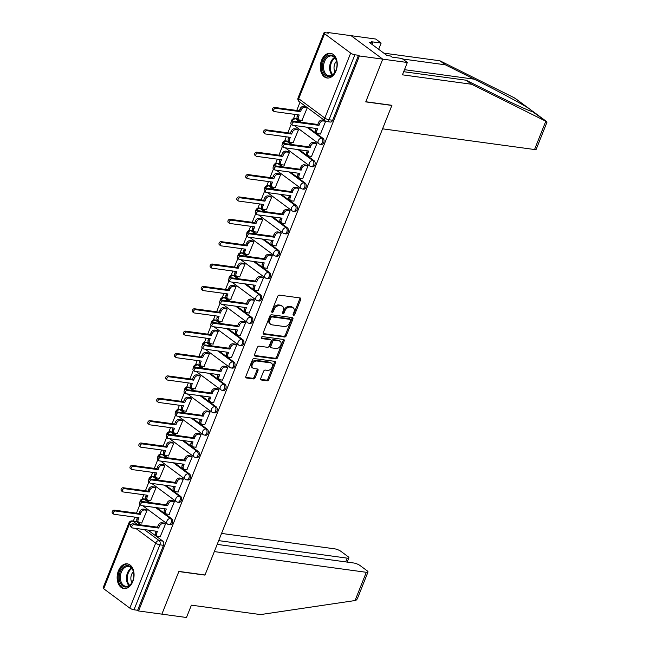 <?xml version="1.0" encoding="UTF-8"?>
<svg xmlns="http://www.w3.org/2000/svg" width="650" height="650" viewBox="0 0 650 650"><rect width="100%" height="100%" fill="white"/><g stroke="black" fill="none" stroke-linecap="round" stroke-linejoin="round"><path stroke-width="0.97" d="M293.548 315.348A1.097 0.764 126.6 0 0 294.743 314.478L300.698 299.52A1.568 1.089 126.6 0 0 300.479 298.106A1.568 1.089 126.6 0 0 300.105 297.952L279.402 295.132A1.568 1.089 126.6 0 0 277.688 296.384L271.741 311.342A1.097 0.764 126.6 0 0 273.349 311.561L274.121 309.627A5.013 3.486 126.6 0 1 279.589 305.622L281.32 305.858A5.013 3.486 126.6 0 1 282.514 306.329A5.013 3.486 126.6 0 1 283.205 310.863L282.433 312.796A1.097 0.764 126.6 0 0 284.042 313.016L284.814 311.082A5.013 3.486 126.6 0 1 290.29 307.076L292.012 307.312A5.013 3.486 126.6 0 1 293.207 307.791A5.013 3.486 126.6 0 1 293.906 312.317L293.134 314.259A1.097 0.764 126.6 0 0 293.548 315.348M293.044 314.6A1.097 0.764 126.6 0 0 293.816 313.787L299.772 298.838A1.568 1.089 126.6 0 0 299.869 297.919M271.651 311.691A1.097 0.764 126.6 0 0 272.423 310.879L273.195 308.937L274.121 309.627M282.352 313.146A1.097 0.764 126.6 0 0 283.124 312.333L283.896 310.399L284.814 311.082M149.898 502.556L145.576 499.346A3.193 2.145 -82.2 0 0 144.869 499.054L143.577 498.875A3.193 2.145 97.8 0 1 144.284 499.176L148.614 502.377M158.803 480.179L154.481 476.978A3.193 2.145 -82.2 0 0 153.766 476.677L152.482 476.507A3.193 2.145 97.8 0 1 153.189 476.799L157.511 480.009M167.708 457.811L163.377 454.602A3.193 2.145 -82.2 0 0 162.671 454.309L161.379 454.131A3.193 2.145 97.8 0 1 162.094 454.431L166.416 457.632M176.605 435.435L172.282 432.234A3.193 2.145 -82.2 0 0 171.576 431.933L170.284 431.762A3.193 2.145 97.8 0 1 170.999 432.055L175.321 435.264M185.51 413.067L181.188 409.858A3.193 2.145 -82.2 0 0 180.481 409.565L179.189 409.386A3.193 2.145 97.8 0 1 179.896 409.687L184.226 412.888M194.415 390.691L190.093 387.489A3.193 2.145 -82.2 0 0 189.377 387.189L188.094 387.018A3.193 2.145 97.8 0 1 188.801 387.311L193.123 390.52M203.32 368.322L198.989 365.113A3.193 2.145 -82.2 0 0 198.282 364.821L196.991 364.642A3.193 2.145 97.8 0 1 197.706 364.942L202.028 368.144M212.217 345.946L207.894 342.745A3.193 2.145 -82.2 0 0 207.188 342.444L205.896 342.274A3.193 2.145 97.8 0 1 206.611 342.566L210.933 345.776M221.122 323.578L216.799 320.369A3.193 2.145 -82.2 0 0 216.092 320.076L214.801 319.898A3.193 2.145 97.8 0 1 215.507 320.198L219.838 323.399M230.027 301.202L225.704 298.001A3.193 2.145 -82.2 0 0 224.989 297.7L223.706 297.529A3.193 2.145 97.8 0 1 224.412 297.822L228.735 301.031M238.932 278.834L234.601 275.624A3.193 2.145 -82.2 0 0 233.894 275.332L232.602 275.153A3.193 2.145 97.8 0 1 233.318 275.454L237.64 278.655M247.829 256.457L243.506 253.256A3.193 2.145 -82.2 0 0 242.799 252.956L241.507 252.785A3.193 2.145 97.8 0 1 242.222 253.078L246.545 256.287M256.734 234.089L252.411 230.88A3.193 2.145 -82.2 0 0 251.704 230.588L250.412 230.409A3.193 2.145 97.8 0 1 251.119 230.709L255.45 233.911M265.639 211.713L261.316 208.512A3.193 2.145 -82.2 0 0 260.601 208.211L259.317 208.041A3.193 2.145 97.8 0 1 260.024 208.333L264.347 211.543M274.544 189.345L270.213 186.136A3.193 2.145 -82.2 0 0 269.506 185.843L268.214 185.664A3.193 2.145 97.8 0 1 268.929 185.965L273.252 189.166M283.441 166.969L279.118 163.768A3.193 2.145 -82.2 0 0 278.411 163.467L277.119 163.296A3.193 2.145 97.8 0 1 277.834 163.589L282.157 166.798M292.346 144.601L288.023 141.391A3.193 2.145 -82.2 0 0 287.316 141.099L286.024 140.92A3.193 2.145 97.8 0 1 286.731 141.221L291.062 144.422M301.251 122.224L296.928 119.023A3.193 2.145 -82.2 0 0 296.213 118.722L294.929 118.552A3.193 2.145 97.8 0 1 295.636 118.844L299.959 122.054M335.977 70.988A12.456 8.369 -82.2 0 0 330.46 53.308A12.456 8.369 -82.2 0 0 321.579 60.312A12.456 8.369 -82.2 0 0 327.096 77.992A12.456 8.369 -82.2 0 0 335.977 70.988M132.803 581.531A12.456 8.369 -82.2 0 0 127.286 563.851A12.456 8.369 -82.2 0 0 118.406 570.854A12.456 8.369 -82.2 0 0 123.923 588.534A12.456 8.369 -82.2 0 0 132.803 581.531M260.739 378.438A1.568 1.089 126.6 0 0 260.959 379.852A1.568 1.089 126.6 0 0 261.332 380.006L267.134 380.794A1.568 1.089 126.6 0 0 268.848 379.543L275.462 362.936A1.568 1.089 126.6 0 0 275.243 361.522A1.568 1.089 126.6 0 0 274.869 361.368L254.166 358.548A1.568 1.089 126.6 0 0 252.452 359.799L245.846 376.407A1.568 1.089 126.6 0 0 246.057 377.829A1.568 1.089 126.6 0 0 246.431 377.975L253.451 378.934A1.568 1.089 126.6 0 0 255.158 377.683L257.993 370.573A1.568 1.089 126.6 0 0 257.774 369.151A1.568 1.089 126.6 0 0 257.4 369.005L253.922 368.534A4.192 2.917 126.6 0 1 252.923 368.136A4.192 2.917 126.6 0 1 252.663 363.675A4.192 2.917 126.6 0 1 256.921 361.002L270.546 362.863A4.192 2.917 126.6 0 1 271.546 363.252A4.192 2.917 126.6 0 1 271.806 367.721A4.192 2.917 126.6 0 1 267.548 370.386L265.281 370.077A1.568 1.089 126.6 0 0 263.567 371.329L260.739 378.438M403.683 71.703L466.131 80.21L471.575 84.248L402.439 74.831L407.347 62.498L401.903 58.459L392.064 57.119L390.585 56.022L387.067 55.551L369.257 42.339L372.775 42.819L371.296 41.722L381.144 43.062L375.7 39.032L351.089 35.677L382.744 59.142L365.739 101.879L391.869 105.446L205.018 574.974L178.888 571.407L161.882 614.144L138.564 610.967L359.426 55.965L358.499 55.283L354.868 54.787L329.014 119.754A3.193 2.145 97.8 0 1 326.739 121.55L330.371 122.046A3.193 2.145 97.8 0 0 332.646 120.25L329.014 119.754A3.193 0.821 21.7 0 1 324.829 118.064L350.675 53.105A3.193 0.821 21.7 0 0 354.868 54.787M350.675 53.105L324.561 33.735A3.193 0.821 21.7 0 1 323.944 32.874A3.193 0.821 21.7 0 1 325.065 32.687L328.697 33.183L327.771 32.5L351.089 35.677L382.744 59.142L359.426 55.965M284.562 337.017A1.568 1.089 126.6 0 0 286.268 335.766L292.882 319.158A1.568 1.089 126.6 0 0 292.662 317.736A1.568 1.089 126.6 0 0 292.289 317.59L271.586 314.771A1.568 1.089 126.6 0 0 269.872 316.022L263.266 332.629A1.568 1.089 126.6 0 0 263.486 334.051A1.568 1.089 126.6 0 0 263.859 334.197L284.562 337.017L283.636 336.334A1.568 1.089 126.6 0 0 285.35 335.083L291.956 318.467A1.568 1.089 126.6 0 0 292.053 317.558M284.172 341.047L277.558 357.654A1.568 1.089 126.6 0 1 275.852 358.906L255.141 356.086A1.568 1.089 126.6 0 1 254.768 355.94A1.568 1.089 126.6 0 1 254.556 354.518L257.384 347.409A1.568 1.089 126.6 0 1 259.09 346.158L267.491 347.303A1.568 1.089 126.6 0 0 269.197 346.052L271.074 341.339A1.568 1.089 126.6 0 0 270.863 339.926A1.568 1.089 126.6 0 0 270.489 339.771L261.747 338.585A1.097 0.764 126.6 0 1 262.527 336.611L283.579 339.479A1.568 1.089 126.6 0 1 283.952 339.625A1.568 1.089 126.6 0 1 284.172 341.047L283.246 340.364L276.632 356.972L277.558 357.654M136.671 521.722L133.039 521.227A3.193 2.145 97.8 0 0 132.332 520.926L135.964 521.422A3.193 2.145 97.8 0 1 136.671 521.722L140.993 524.924M147.94 530.075L162.784 541.084L159.153 540.589A3.193 2.145 97.8 0 1 159.859 544.83L134.006 609.789A3.193 0.821 -158.3 0 1 129.813 608.108L103.699 588.738A3.193 0.821 -158.3 0 1 103.082 587.876L128.928 522.917A3.193 0.821 -158.3 0 0 129.553 523.778L103.699 588.738M327.771 32.5L327.559 33.028M300.024 102.237L296.757 110.443M295.165 114.433L293.475 118.69M291.265 124.247L287.852 132.819M286.26 136.809L284.57 141.058M316.867 143.683L314.299 143.325A3.193 2.218 126.6 0 0 310.814 145.876L310.066 147.745L285.285 144.365A1.836 1.276 126.6 0 0 283.424 145.535A1.836 1.276 126.6 0 0 283.538 147.493L282.336 146.599L278.947 155.188M277.363 159.177L275.665 163.434M273.455 168.992L270.043 177.564M268.458 181.553L266.768 185.803M293.719 201.151L299.073 188.403L296.489 188.069A3.193 2.218 126.6 0 0 293.004 190.621L292.264 192.489L267.483 189.109A1.836 1.276 126.6 0 0 265.614 190.279A1.836 1.276 126.6 0 0 265.728 192.229L264.534 191.344L261.146 199.932M259.553 203.921L257.863 208.179M255.653 213.736L252.241 222.308M250.648 226.297L248.958 230.547M246.748 236.104L243.336 244.676M241.751 248.666L240.053 252.923M237.843 258.481L234.431 267.053M232.846 271.042L231.156 275.291M263.453 277.908L260.877 277.558A3.193 2.218 126.6 0 0 257.392 280.109L256.652 281.978L231.871 278.598A1.836 1.276 126.6 0 0 230.002 279.768A1.836 1.276 126.6 0 0 230.116 281.718L228.922 280.832L225.534 289.421M223.941 293.41L222.251 297.668M254.548 300.284L251.972 299.934A3.193 2.218 126.6 0 0 248.487 302.486L247.748 304.346L222.966 300.966A1.836 1.276 126.6 0 0 221.106 302.136A1.836 1.276 126.6 0 0 221.211 304.094L220.017 303.209L216.629 311.797M215.036 315.786L213.346 320.036M211.136 325.593L207.724 334.165M206.139 338.154L204.441 342.412M202.231 347.969L198.819 356.541M197.234 360.531L195.544 364.78M193.326 370.338L189.922 378.909M188.329 382.899L186.639 387.156M184.429 392.714L181.017 401.286M179.424 405.275L177.734 409.524M175.524 415.082L172.112 423.654M170.528 427.643L168.829 431.901M201.134 434.517L198.559 434.168A3.193 2.218 126.6 0 0 195.073 436.719L194.334 438.579L169.544 435.199A1.836 1.276 126.6 0 0 167.684 436.369A1.836 1.276 126.6 0 0 167.798 438.327L166.595 437.434L163.207 446.03M161.623 450.019L159.933 454.269M157.714 459.826L154.31 468.398M152.718 472.387L151.028 476.645M148.817 482.202L145.405 490.774M143.812 494.756L142.123 499.013M139.912 504.571L136.5 513.142M134.916 517.132L133.347 521.064M138.564 610.967L137.638 610.285L134.006 609.789M301.974 120.347L307.312 107.64M320.426 134.03L325.674 121.209M311.521 156.406L316.875 143.658L315.445 142.756M293.069 142.724L298.423 129.976L296.985 129.074M302.624 178.774L307.978 166.034L306.54 165.132M284.164 165.092L289.518 152.344L288.088 151.442M299.073 188.403L297.635 187.501M275.267 187.468L280.613 174.72L279.183 173.818M284.814 223.519L290.168 210.779L288.738 209.877M266.362 209.836L271.716 197.088L270.278 196.186M275.917 245.895L281.263 233.147L279.833 232.245M257.457 232.213L262.811 219.464L261.373 218.562M267.012 268.263L272.366 255.523L270.928 254.621M248.552 254.581L253.906 241.832L252.476 240.931M258.107 290.639L263.461 277.891L262.023 276.989M239.655 276.957L245.001 264.209L243.571 263.307M249.202 313.007L254.556 300.267L253.126 299.366M230.75 299.325L236.104 286.577L234.666 285.675M240.305 335.384L245.651 322.636L244.221 321.734M221.845 321.701L227.199 308.953L225.761 308.051M231.4 357.752L236.754 345.012L235.316 344.11M212.94 344.069L218.294 331.321L216.864 330.419M222.495 380.128L227.849 367.38L226.411 366.478M204.043 366.446L209.389 353.697L207.959 352.796M213.59 402.496L218.944 389.756L217.514 388.854M195.138 388.814L200.493 376.066L199.054 375.164M204.693 424.872L210.039 412.124L208.609 411.223M186.233 411.19L191.588 398.442L190.149 397.54M195.788 447.241L201.143 434.501L199.704 433.599M177.328 433.558L182.683 420.81L181.252 419.908M186.883 469.617L192.237 456.869L190.799 455.967M168.431 455.934L173.778 443.186L172.347 442.284M177.978 491.985L183.332 479.245L181.903 478.343M159.526 478.302L164.881 465.554L163.442 464.652M169.081 514.361L174.428 501.613L172.998 500.711M150.621 500.679L155.976 487.931L154.537 487.029M160.176 536.729L165.531 523.989L164.093 523.087M141.716 523.047L147.071 510.299L145.641 509.397M156.845 507.707L171.689 518.708L170.398 518.538A3.193 2.145 97.8 0 1 171.275 522.251A3.193 2.145 97.8 0 1 168.829 524.566L170.121 524.745A3.193 2.145 -82.2 0 0 172.567 522.421A3.193 2.145 -82.2 0 0 171.689 518.708M165.75 485.331L180.594 496.34L179.303 496.161A3.193 2.145 97.8 0 1 180.18 499.874A3.193 2.145 97.8 0 1 177.734 502.198L179.018 502.377A3.193 2.145 -82.2 0 0 181.472 500.053A3.193 2.145 -82.2 0 0 180.594 496.34M174.647 462.962L189.499 473.964L188.207 473.793A3.193 2.145 97.8 0 1 189.085 477.506A3.193 2.145 97.8 0 1 186.631 479.822L187.923 480.001A3.193 2.145 -82.2 0 0 190.369 477.677A3.193 2.145 -82.2 0 0 189.499 473.964M183.552 440.586L198.396 451.596L197.112 451.417A3.193 2.145 97.8 0 1 197.99 455.13A3.193 2.145 97.8 0 1 195.536 457.454L196.828 457.632A3.193 2.145 -82.2 0 0 199.274 455.309A3.193 2.145 -82.2 0 0 198.396 451.596M192.457 418.218L207.301 429.227L206.009 429.049A3.193 2.145 97.8 0 1 206.887 432.762A3.193 2.145 97.8 0 1 204.441 435.077L205.733 435.256A3.193 2.145 -82.2 0 0 208.179 432.933A3.193 2.145 -82.2 0 0 207.301 429.227M201.362 395.842L216.206 406.851L214.914 406.673A3.193 2.145 97.8 0 1 215.792 410.386A3.193 2.145 97.8 0 1 213.346 412.709L214.63 412.888A3.193 2.145 -82.2 0 0 217.084 410.564A3.193 2.145 -82.2 0 0 216.206 406.851M210.259 373.474L225.111 384.483L223.819 384.304A3.193 2.145 97.8 0 1 224.697 388.017A3.193 2.145 97.8 0 1 222.243 390.333L223.535 390.512A3.193 2.145 -82.2 0 0 225.981 388.188A3.193 2.145 -82.2 0 0 225.111 384.483M219.164 351.098L234.008 362.107L232.724 361.928A3.193 2.145 97.8 0 1 233.602 365.641A3.193 2.145 97.8 0 1 231.148 367.965L232.44 368.144A3.193 2.145 -82.2 0 0 234.886 365.82A3.193 2.145 -82.2 0 0 234.008 362.107M228.069 328.729L242.913 339.739L241.621 339.56A3.193 2.145 97.8 0 1 242.499 343.273A3.193 2.145 97.8 0 1 240.053 345.589L241.345 345.767A3.193 2.145 -82.2 0 0 243.791 343.444A3.193 2.145 -82.2 0 0 242.913 339.739M236.974 306.353L251.818 317.363L250.526 317.184A3.193 2.145 97.8 0 1 251.404 320.897A3.193 2.145 97.8 0 1 248.958 323.221L250.242 323.399A3.193 2.145 -82.2 0 0 252.696 321.076A3.193 2.145 -82.2 0 0 251.818 317.363M245.871 283.985L260.723 294.994L259.431 294.816A3.193 2.145 97.8 0 1 260.309 298.529A3.193 2.145 97.8 0 1 257.855 300.844L259.147 301.023A3.193 2.145 -82.2 0 0 261.592 298.699A3.193 2.145 -82.2 0 0 260.723 294.994M254.776 261.609L269.62 272.618L268.336 272.439A3.193 2.145 97.8 0 1 269.214 276.152A3.193 2.145 97.8 0 1 266.76 278.476L268.052 278.655A3.193 2.145 -82.2 0 0 270.498 276.331A3.193 2.145 -82.2 0 0 269.62 272.618M263.681 239.241L278.525 250.25L277.233 250.071A3.193 2.145 97.8 0 1 278.111 253.784A3.193 2.145 97.8 0 1 275.665 256.1L276.957 256.279A3.193 2.145 -82.2 0 0 279.402 253.955A3.193 2.145 -82.2 0 0 278.525 250.25M272.586 216.864L287.43 227.874L286.138 227.695A3.193 2.145 97.8 0 1 287.016 231.408A3.193 2.145 97.8 0 1 284.57 233.732L285.854 233.911A3.193 2.145 -82.2 0 0 288.308 231.587A3.193 2.145 -82.2 0 0 287.43 227.874M281.483 194.496L296.335 205.506L295.043 205.327A3.193 2.145 97.8 0 1 295.921 209.04A3.193 2.145 97.8 0 1 293.467 211.356L294.759 211.534A3.193 2.145 -82.2 0 0 297.204 209.211A3.193 2.145 -82.2 0 0 296.335 205.506M290.387 172.12L305.232 183.129L303.948 182.951A3.193 2.145 97.8 0 1 304.826 186.664A3.193 2.145 97.8 0 1 302.372 188.987L303.664 189.166A3.193 2.145 -82.2 0 0 306.109 186.843A3.193 2.145 -82.2 0 0 305.232 183.129M299.293 149.752L314.137 160.761L312.845 160.582A3.193 2.145 97.8 0 1 313.723 164.296A3.193 2.145 97.8 0 1 311.277 166.611L312.569 166.79A3.193 2.145 -82.2 0 0 315.014 164.466A3.193 2.145 -82.2 0 0 314.137 160.761M308.197 127.376L323.042 138.385L321.75 138.206A3.193 2.145 97.8 0 1 322.627 141.919A3.193 2.145 97.8 0 1 320.182 144.243L321.466 144.422A3.193 2.145 -82.2 0 0 323.919 142.098A3.193 2.145 -82.2 0 0 323.042 138.385M137.638 610.285L163.491 545.317A3.193 2.145 -82.2 0 0 162.784 541.084M358.499 55.283L332.646 120.25M293.207 307.791L292.289 307.109A5.013 3.486 126.6 0 0 291.094 306.629L292.012 307.312M283.896 310.399A5.013 3.486 126.6 0 1 289.364 306.394L291.094 306.629M282.514 306.329L281.588 305.646A5.013 3.486 126.6 0 0 280.394 305.175L281.32 305.858M273.195 308.937A5.013 3.486 126.6 0 1 278.671 304.939L280.394 305.175M263.169 333.548L283.636 336.334M290.656 320.483A1.097 0.764 126.6 0 0 290.241 319.386L272.066 316.916A1.097 0.764 126.6 0 0 270.871 317.785L270.059 319.832A5.013 3.486 126.6 0 0 270.749 324.358A5.013 3.486 126.6 0 0 271.944 324.838L284.367 326.527A5.013 3.486 126.6 0 0 289.843 322.522L290.656 320.483M289.754 319.028A1.097 0.764 126.6 0 0 289.315 318.703L290.241 319.386M270.749 324.358L269.831 323.676A5.013 3.486 126.6 0 1 269.132 319.142L269.945 317.102A1.097 0.764 126.6 0 1 271.148 316.225L289.315 318.703M254.459 355.436L274.926 358.223A1.568 1.089 126.6 0 0 276.632 356.972M270.863 339.926L269.937 339.235A1.568 1.089 126.6 0 0 269.563 339.089L261.243 337.959M276.201 348.489A4.192 2.917 126.6 0 0 280.459 345.824A4.192 2.917 126.6 0 0 280.199 341.356A4.192 2.917 126.6 0 0 279.199 340.957L274.398 340.308A1.568 1.089 126.6 0 0 272.691 341.559L270.814 346.271A1.568 1.089 126.6 0 0 271.026 347.693A1.568 1.089 126.6 0 0 271.399 347.839L276.201 348.489M280.199 341.356L279.273 340.673A4.192 2.917 126.6 0 0 278.281 340.275L279.199 340.957M271.026 347.693L270.108 347.002A1.568 1.089 126.6 0 1 269.888 345.589L271.765 340.876A1.568 1.089 126.6 0 1 273.471 339.625L278.281 340.275M283.246 340.364A1.568 1.089 126.6 0 0 283.343 339.446M271.546 363.252L270.619 362.57A4.192 2.917 126.6 0 0 269.62 362.172L270.546 362.863M252.923 368.136L251.997 367.453A4.192 2.917 126.6 0 1 251.745 362.984A4.192 2.917 126.6 0 1 255.994 360.319L269.62 362.172M245.749 377.325L252.525 378.243A1.568 1.089 126.6 0 0 254.239 376.992L257.067 369.891A1.568 1.089 126.6 0 0 257.164 368.973M260.642 379.348L266.216 380.112A1.568 1.089 126.6 0 0 267.922 378.861L274.536 362.253A1.568 1.089 126.6 0 0 274.633 361.335M307.279 107.616L304.744 107.274A3.193 2.218 126.6 0 0 301.259 109.817L300.519 111.686L275.73 108.306A1.836 1.276 126.6 0 0 273.869 109.476A1.836 1.276 126.6 0 0 273.983 111.434A1.836 1.276 126.6 0 0 274.422 111.605L299.203 114.985L298.464 116.846A3.193 2.218 126.6 0 0 298.902 119.73L297.708 118.844A3.193 2.218 -53.4 0 1 297.261 115.96L297.733 114.782M298.902 119.73A3.193 2.218 126.6 0 0 299.666 120.039L302.242 120.388M273.983 111.434L272.781 110.541A1.836 1.276 -53.4 0 1 272.675 108.591A1.836 1.276 -53.4 0 1 274.536 107.421L299.317 110.793L300.056 108.932A3.193 2.218 -53.4 0 1 303.542 106.381L304.744 107.274M306.085 106.73L303.542 106.381M299.317 110.793L300.519 111.686M325.772 121.306L323.196 120.957A3.193 2.218 126.6 0 0 319.711 123.508L318.971 125.369L317.777 124.483L318.516 122.614A3.193 2.218 -53.4 0 1 322.002 120.063L324.537 120.412M318.971 125.369L294.19 121.989A1.836 1.276 126.6 0 0 292.329 123.159A1.836 1.276 126.6 0 0 292.435 125.117A1.836 1.276 126.6 0 0 292.874 125.287L317.663 128.668L316.916 130.528A3.193 2.218 126.6 0 0 317.363 133.421L316.16 132.527A3.193 2.218 -53.4 0 1 315.721 129.643L316.184 128.464M292.435 125.117L291.241 124.231A1.836 1.276 -53.4 0 1 291.127 122.273A1.836 1.276 -53.4 0 1 292.988 121.103L317.777 124.483M317.363 133.421A3.193 2.218 126.6 0 0 318.118 133.721L320.694 134.071M298.415 129.992L295.839 129.643A3.193 2.218 126.6 0 0 292.354 132.194L291.614 134.054L266.833 130.683A1.836 1.276 126.6 0 0 264.964 131.852A1.836 1.276 126.6 0 0 265.078 133.803A1.836 1.276 126.6 0 0 265.517 133.981L290.298 137.353L289.559 139.222A3.193 2.218 126.6 0 0 289.998 142.106L288.803 141.213A3.193 2.218 -53.4 0 1 288.356 138.328L288.827 137.158M289.998 142.106A3.193 2.218 126.6 0 0 290.761 142.407L293.337 142.756M265.078 133.803L263.884 132.917A1.836 1.276 -53.4 0 1 263.77 130.959A1.836 1.276 -53.4 0 1 265.631 129.789L290.412 133.169L291.159 131.3A3.193 2.218 -53.4 0 1 294.645 128.757L295.839 129.643M297.253 129.106L294.645 128.757M290.412 133.169L291.614 134.054M289.51 152.368L286.934 152.019A3.193 2.218 126.6 0 0 283.457 154.562L282.709 156.431L257.928 153.051A1.836 1.276 126.6 0 0 256.067 154.221A1.836 1.276 126.6 0 0 256.181 156.179A1.836 1.276 126.6 0 0 256.612 156.349L281.401 159.729L280.654 161.59A3.193 2.218 126.6 0 0 281.101 164.474L279.898 163.589A3.193 2.218 -53.4 0 1 279.459 160.704L279.923 159.526M281.101 164.474A3.193 2.218 126.6 0 0 281.856 164.783L284.432 165.132M256.181 156.179L254.979 155.285A1.836 1.276 -53.4 0 1 254.865 153.335A1.836 1.276 -53.4 0 1 256.726 152.165L281.515 155.537L282.254 153.676A3.193 2.218 -53.4 0 1 285.74 151.125L286.934 152.019M288.356 151.482L285.74 151.125M281.515 155.537L282.709 156.431M545.813 121.217L546.918 122.371L536.226 149.24A4.794 1.227 -158.3 0 1 534.544 149.524L545.813 121.217L471.575 84.248M466.131 80.21L494.975 94.575C515.751 104.991 534.536 113.327 532.74 111.337L528.718 108.363C521.528 103.683 494.414 89.172 474.216 79.178L445.372 64.821L402.626 58.996M532.301 111.508L546.471 121.526M407.347 62.498L382.744 59.142L365.796 101.741L391.926 105.3L382.566 128.822L534.544 149.524M378.658 49.311L381.144 43.062M529.425 108.834L514.158 97.744L439.928 60.783L445.372 64.821M439.928 60.783L383.825 53.138M372.125 44.46L372.775 42.819M367.989 572.016L357.297 598.886L355.899 600.413L260.528 614.583L191.393 605.166L186.485 617.5L161.882 614.144L178.831 571.553L204.961 575.112L214.321 551.598L366.299 572.301A4.794 1.227 21.7 0 0 367.989 572.016A4.794 1.227 21.7 0 0 367.047 570.724L360.035 565.524A4.794 1.227 21.7 0 0 353.754 562.997L217.189 544.391M345.702 561.901L347.206 558.139A4.794 1.227 21.7 0 0 348.887 557.854A4.794 1.227 21.7 0 0 347.945 556.562L340.933 551.363A4.794 1.227 21.7 0 0 334.652 548.836L221.553 533.423M347.206 558.139L218.684 540.629M333.564 56.095A10.782 7.247 97.8 0 1 336.838 62.172A10.782 7.247 97.8 0 1 335.611 71.151A10.782 7.247 97.8 0 1 325.861 75.457A10.782 7.247 97.8 0 1 323.481 61.157A10.782 7.247 97.8 0 1 333.564 56.095M336.863 62.351A9.977 6.711 -82.2 0 0 333.864 56.891A9.977 6.711 -82.2 0 0 331.646 55.965A9.977 6.711 -82.2 0 0 323.993 63.221A9.977 6.711 -82.2 0 0 326.731 74.823A9.977 6.711 -82.2 0 0 328.949 75.749A9.977 6.711 -82.2 0 0 335.692 70.988M331.386 53.511L331.386 53.511A12.374 8.32 -82.2 0 0 321.896 62.514A12.374 8.32 -82.2 0 0 325.293 76.895A12.374 8.32 -82.2 0 0 328.039 78.041L328.039 78.041M336.586 61.173A7.109 4.777 -82.2 0 0 335.108 72.053M130.398 566.637A10.782 7.247 97.8 0 1 133.664 572.723A10.782 7.247 97.8 0 1 132.446 581.693A10.782 7.247 97.8 0 1 122.688 585.999A10.782 7.247 97.8 0 1 120.315 571.699A10.782 7.247 97.8 0 1 130.398 566.637M133.697 572.902A9.977 6.711 -82.2 0 0 130.699 567.434A9.977 6.711 -82.2 0 0 128.472 566.508A9.977 6.711 -82.2 0 0 120.827 573.771A9.977 6.711 -82.2 0 0 123.565 585.366A9.977 6.711 -82.2 0 0 125.783 586.292A9.977 6.711 -82.2 0 0 132.519 581.531M128.213 564.054L128.213 564.054A12.374 8.32 -82.2 0 0 118.722 573.056A12.374 8.32 -82.2 0 0 122.119 587.438A12.374 8.32 -82.2 0 0 124.873 588.583L124.873 588.583M133.421 571.716A7.109 4.777 -82.2 0 0 131.934 582.595M310.066 147.745L308.872 146.851L309.611 144.991A3.193 2.218 -53.4 0 1 313.097 142.439L315.713 142.797M283.538 147.493A1.836 1.276 126.6 0 0 283.977 147.664L308.758 151.036L308.019 152.904A3.193 2.218 126.6 0 0 308.457 155.789L307.255 154.903A3.193 2.218 -53.4 0 1 306.816 152.011L307.279 150.841M282.336 146.599A1.836 1.276 -53.4 0 1 282.222 144.641A1.836 1.276 -53.4 0 1 284.082 143.471L308.872 146.851M308.457 155.789A3.193 2.218 126.6 0 0 309.221 156.089L311.789 156.439M307.97 166.051L305.394 165.701A3.193 2.218 126.6 0 0 301.909 168.252L301.169 170.113L299.967 169.227L300.706 167.359A3.193 2.218 -53.4 0 1 304.192 164.808L306.808 165.165M301.169 170.113L276.38 166.733A1.836 1.276 126.6 0 0 274.519 167.903A1.836 1.276 126.6 0 0 274.633 169.861A1.836 1.276 126.6 0 0 275.072 170.032L299.853 173.412L299.114 175.273A3.193 2.218 126.6 0 0 299.553 178.165L298.35 177.271A3.193 2.218 -53.4 0 1 297.911 174.387L298.382 173.209M274.633 169.861L273.431 168.976A1.836 1.276 -53.4 0 1 273.325 167.018A1.836 1.276 -53.4 0 1 275.186 165.847L299.967 169.227M299.553 178.165A3.193 2.218 126.6 0 0 300.316 178.466L302.892 178.815M280.613 174.736L278.037 174.387A3.193 2.218 126.6 0 0 274.552 176.938L273.804 178.799L249.023 175.427A1.836 1.276 126.6 0 0 247.162 176.597A1.836 1.276 126.6 0 0 247.276 178.547A1.836 1.276 126.6 0 0 247.715 178.726L272.496 182.097L271.757 183.966A3.193 2.218 126.6 0 0 272.196 186.851L270.993 185.957A3.193 2.218 -53.4 0 1 270.554 183.072L271.026 181.903M272.196 186.851A3.193 2.218 126.6 0 0 272.959 187.151L275.527 187.501M247.276 178.547L246.074 177.661A1.836 1.276 -53.4 0 1 245.96 175.703A1.836 1.276 -53.4 0 1 247.829 174.533L272.61 177.913L273.349 176.044A3.193 2.218 -53.4 0 1 276.835 173.501L278.037 174.387M279.451 173.851L276.835 173.501M272.61 177.913L273.804 178.799M271.708 197.112L269.132 196.763A3.193 2.218 126.6 0 0 265.647 199.306L264.908 201.175L240.118 197.795A1.836 1.276 126.6 0 0 238.257 198.965A1.836 1.276 126.6 0 0 238.371 200.923A1.836 1.276 126.6 0 0 238.81 201.094L263.591 204.474L262.852 206.334A3.193 2.218 126.6 0 0 263.291 209.219L262.096 208.333A3.193 2.218 -53.4 0 1 261.649 205.449L262.121 204.271M263.291 209.219A3.193 2.218 126.6 0 0 264.054 209.528L266.63 209.877M238.371 200.923L237.169 200.029A1.836 1.276 -53.4 0 1 237.063 198.079A1.836 1.276 -53.4 0 1 238.924 196.909L263.705 200.281L264.444 198.421A3.193 2.218 -53.4 0 1 267.93 195.869L269.132 196.763M270.546 196.227L267.93 195.869M263.705 200.281L264.908 201.175M262.803 219.481L260.227 219.131A3.193 2.218 126.6 0 0 256.742 221.682L256.002 223.543L231.221 220.171A1.836 1.276 126.6 0 0 229.352 221.341A1.836 1.276 126.6 0 0 229.466 223.291A1.836 1.276 126.6 0 0 229.905 223.47L254.686 226.842L253.947 228.711A3.193 2.218 126.6 0 0 254.386 231.595L253.191 230.701A3.193 2.218 -53.4 0 1 252.744 227.817L253.216 226.647M254.386 231.595A3.193 2.218 126.6 0 0 255.149 231.896L257.725 232.245M229.466 223.291L228.272 222.406A1.836 1.276 -53.4 0 1 228.158 220.447A1.836 1.276 -53.4 0 1 230.019 219.278L254.8 222.658L255.547 220.789A3.193 2.218 -53.4 0 1 259.033 218.246L260.227 219.131M261.641 218.595L259.033 218.246M254.8 222.658L256.002 223.543M292.264 192.489L291.062 191.596L291.809 189.735A3.193 2.218 -53.4 0 1 295.295 187.184L297.903 187.541M265.728 192.229A1.836 1.276 126.6 0 0 266.167 192.408L290.948 195.78L290.209 197.649A3.193 2.218 126.6 0 0 290.648 200.533L289.453 199.648A3.193 2.218 -53.4 0 1 289.006 196.755L289.477 195.585M264.534 191.344A1.836 1.276 -53.4 0 1 264.42 189.386A1.836 1.276 -53.4 0 1 266.281 188.216L291.062 191.596M290.648 200.533A3.193 2.218 126.6 0 0 291.411 200.834L293.987 201.183M290.16 210.795L287.584 210.446A3.193 2.218 126.6 0 0 284.099 212.997L283.359 214.857L282.165 213.972L282.904 212.103A3.193 2.218 -53.4 0 1 286.39 209.552L289.006 209.909M283.359 214.857L258.578 211.477A1.836 1.276 126.6 0 0 256.717 212.648A1.836 1.276 126.6 0 0 256.823 214.606A1.836 1.276 126.6 0 0 257.262 214.776L282.051 218.156L281.304 220.017A3.193 2.218 126.6 0 0 281.751 222.901L280.548 222.016A3.193 2.218 -53.4 0 1 280.109 219.131L280.572 217.953M256.823 214.606L255.629 213.72A1.836 1.276 -53.4 0 1 255.515 211.762A1.836 1.276 -53.4 0 1 257.376 210.592L282.165 213.972M281.751 222.901A3.193 2.218 126.6 0 0 282.506 223.21L285.082 223.559M281.255 233.171L278.688 232.814A3.193 2.218 126.6 0 0 275.202 235.365L274.454 237.234L273.26 236.34L273.999 234.479A3.193 2.218 -53.4 0 1 277.485 231.928L280.101 232.286M274.454 237.234L249.673 233.854A1.836 1.276 126.6 0 0 247.812 235.024A1.836 1.276 126.6 0 0 247.926 236.974A1.836 1.276 126.6 0 0 248.365 237.153L273.146 240.524L272.407 242.393A3.193 2.218 126.6 0 0 272.846 245.278L271.643 244.392A3.193 2.218 -53.4 0 1 271.204 241.499L271.668 240.329M247.926 236.974L246.724 236.088A1.836 1.276 -53.4 0 1 246.61 234.13A1.836 1.276 -53.4 0 1 248.471 232.96L273.26 236.34M272.846 245.278A3.193 2.218 126.6 0 0 273.609 245.578L276.177 245.928M253.898 241.857L251.322 241.507A3.193 2.218 126.6 0 0 247.845 244.051L247.097 245.919L222.316 242.539A1.836 1.276 126.6 0 0 220.456 243.709A1.836 1.276 126.6 0 0 220.569 245.668A1.836 1.276 126.6 0 0 221 245.838L245.789 249.218L245.042 251.079A3.193 2.218 126.6 0 0 245.489 253.963L244.286 253.078A3.193 2.218 -53.4 0 1 243.847 250.193L244.311 249.015M245.489 253.963A3.193 2.218 126.6 0 0 246.244 254.272L248.82 254.621M220.569 245.668L219.367 244.774A1.836 1.276 -53.4 0 1 219.253 242.824A1.836 1.276 -53.4 0 1 221.114 241.654L245.903 245.026L246.643 243.165A3.193 2.218 -53.4 0 1 250.128 240.614L251.322 241.507M252.744 240.971L250.128 240.614M245.903 245.026L247.097 245.919M272.358 255.539L269.783 255.19A3.193 2.218 126.6 0 0 266.297 257.741L265.558 259.602L264.355 258.716L265.094 256.848A3.193 2.218 -53.4 0 1 268.58 254.296L271.196 254.654M265.558 259.602L240.768 256.222A1.836 1.276 126.6 0 0 238.908 257.392A1.836 1.276 126.6 0 0 239.021 259.35A1.836 1.276 126.6 0 0 239.46 259.521L264.241 262.901L263.502 264.761A3.193 2.218 126.6 0 0 263.941 267.646L262.738 266.76A3.193 2.218 -53.4 0 1 262.299 263.876L262.771 262.697M239.021 259.35L237.819 258.464A1.836 1.276 -53.4 0 1 237.713 256.506A1.836 1.276 -53.4 0 1 239.574 255.336L264.355 258.716M263.941 267.646A3.193 2.218 126.6 0 0 264.704 267.954L267.28 268.304M245.001 264.225L242.426 263.876A3.193 2.218 126.6 0 0 238.94 266.427L238.193 268.287L213.411 264.916A1.836 1.276 126.6 0 0 211.551 266.086A1.836 1.276 126.6 0 0 211.664 268.036A1.836 1.276 126.6 0 0 212.103 268.214L236.884 271.586L236.145 273.455A3.193 2.218 126.6 0 0 236.584 276.339L235.381 275.446A3.193 2.218 -53.4 0 1 234.943 272.561L235.414 271.391M236.584 276.339A3.193 2.218 126.6 0 0 237.347 276.64L239.915 276.989M211.664 268.036L210.462 267.15A1.836 1.276 -53.4 0 1 210.348 265.192A1.836 1.276 -53.4 0 1 212.217 264.022L236.998 267.402L237.738 265.533A3.193 2.218 -53.4 0 1 241.223 262.99L242.426 263.876M243.839 263.339L241.223 262.99M236.998 267.402L238.193 268.287M256.652 281.978L255.45 281.084L256.197 279.224A3.193 2.218 -53.4 0 1 259.683 276.673L262.291 277.03M230.116 281.718A1.836 1.276 126.6 0 0 230.555 281.897L255.336 285.269L254.597 287.137A3.193 2.218 126.6 0 0 255.036 290.022L253.841 289.136A3.193 2.218 -53.4 0 1 253.394 286.244L253.866 285.074M228.922 280.832A1.836 1.276 -53.4 0 1 228.808 278.874A1.836 1.276 -53.4 0 1 230.669 277.704L255.45 281.084M255.036 290.022A3.193 2.218 126.6 0 0 255.799 290.322L258.375 290.672M236.096 286.601L233.521 286.252A3.193 2.218 126.6 0 0 230.035 288.795L229.296 290.664L204.506 287.284A1.836 1.276 126.6 0 0 202.646 288.454A1.836 1.276 126.6 0 0 202.759 290.412A1.836 1.276 126.6 0 0 203.198 290.582L227.979 293.963L227.24 295.823A3.193 2.218 126.6 0 0 227.679 298.707L226.484 297.822A3.193 2.218 -53.4 0 1 226.037 294.938L226.509 293.759M227.679 298.707A3.193 2.218 126.6 0 0 228.443 299.008L231.018 299.366M202.759 290.412L201.557 289.518A1.836 1.276 -53.4 0 1 201.451 287.568A1.836 1.276 -53.4 0 1 203.312 286.398L228.093 289.77L228.832 287.909A3.193 2.218 -53.4 0 1 232.318 285.358L233.521 286.252M234.934 285.716L232.318 285.358M228.093 289.77L229.296 290.664M247.748 304.346L246.553 303.461L247.293 301.592A3.193 2.218 -53.4 0 1 250.778 299.041L253.394 299.398M221.211 304.094A1.836 1.276 126.6 0 0 221.65 304.265L246.439 307.645L245.692 309.506A3.193 2.218 126.6 0 0 246.139 312.39L244.936 311.504A3.193 2.218 -53.4 0 1 244.498 308.62L244.961 307.442M220.017 303.209A1.836 1.276 -53.4 0 1 219.903 301.251A1.836 1.276 -53.4 0 1 221.764 300.081L246.553 303.461M246.139 312.39A3.193 2.218 126.6 0 0 246.894 312.699L249.47 313.048M227.191 308.969L224.616 308.62A3.193 2.218 126.6 0 0 221.13 311.171L220.391 313.032L195.609 309.66A1.836 1.276 126.6 0 0 193.741 310.83A1.836 1.276 126.6 0 0 193.854 312.78A1.836 1.276 126.6 0 0 194.293 312.959L219.074 316.331L218.335 318.199A3.193 2.218 126.6 0 0 218.774 321.084L217.579 320.19A3.193 2.218 -53.4 0 1 217.132 317.306L217.604 316.136M218.774 321.084A3.193 2.218 126.6 0 0 219.537 321.384L222.113 321.734M193.854 312.78L192.66 311.894A1.836 1.276 -53.4 0 1 192.546 309.936A1.836 1.276 -53.4 0 1 194.407 308.766L219.188 312.146L219.936 310.277A3.193 2.218 -53.4 0 1 223.421 307.734L224.616 308.62M226.029 308.084L223.421 307.734M219.188 312.146L220.391 313.032M245.643 322.652L243.076 322.303A3.193 2.218 126.6 0 0 239.59 324.854L238.842 326.714L237.648 325.829L238.387 323.968A3.193 2.218 -53.4 0 1 241.873 321.417L244.489 321.774M238.842 326.714L214.061 323.342A1.836 1.276 126.6 0 0 212.201 324.512A1.836 1.276 126.6 0 0 212.314 326.463A1.836 1.276 126.6 0 0 212.753 326.641L237.534 330.013L236.795 331.882A3.193 2.218 126.6 0 0 237.234 334.766L236.031 333.881A3.193 2.218 -53.4 0 1 235.592 330.988L236.056 329.818M212.314 326.463L211.112 325.577A1.836 1.276 -53.4 0 1 210.998 323.619A1.836 1.276 -53.4 0 1 212.859 322.449L237.648 325.829M237.234 334.766A3.193 2.218 126.6 0 0 237.998 335.067L240.565 335.416M218.286 331.346L215.711 330.996A3.193 2.218 126.6 0 0 212.233 333.539L211.486 335.408L186.704 332.028A1.836 1.276 126.6 0 0 184.844 333.198A1.836 1.276 126.6 0 0 184.957 335.156A1.836 1.276 126.6 0 0 185.388 335.327L210.178 338.707L209.43 340.567A3.193 2.218 126.6 0 0 209.877 343.452L208.674 342.566A3.193 2.218 -53.4 0 1 208.236 339.682L208.699 338.504M209.877 343.452A3.193 2.218 126.6 0 0 210.632 343.752L213.208 344.11M184.957 335.156L183.755 334.262A1.836 1.276 -53.4 0 1 183.641 332.312A1.836 1.276 -53.4 0 1 185.502 331.142L210.291 334.514L211.031 332.654A3.193 2.218 -53.4 0 1 214.516 330.102L215.711 330.996M217.132 330.46L214.516 330.102M210.291 334.514L211.486 335.408M236.746 345.028L234.171 344.679A3.193 2.218 126.6 0 0 230.685 347.23L229.946 349.091L228.743 348.205L229.482 346.336A3.193 2.218 -53.4 0 1 232.968 343.785L235.584 344.142M229.946 349.091L205.156 345.711A1.836 1.276 126.6 0 0 203.296 346.881A1.836 1.276 126.6 0 0 203.409 348.839A1.836 1.276 126.6 0 0 203.848 349.009L228.629 352.389L227.89 354.25A3.193 2.218 126.6 0 0 228.329 357.134L227.126 356.249A3.193 2.218 -53.4 0 1 226.688 353.364L227.159 352.186M203.409 348.839L202.207 347.945A1.836 1.276 -53.4 0 1 202.101 345.995A1.836 1.276 -53.4 0 1 203.962 344.825L228.743 348.205M228.329 357.134A3.193 2.218 126.6 0 0 229.092 357.443L231.668 357.793M209.389 353.714L206.814 353.364A3.193 2.218 126.6 0 0 203.328 355.916L202.581 357.776L177.799 354.404A1.836 1.276 126.6 0 0 175.939 355.574A1.836 1.276 126.6 0 0 176.053 357.524A1.836 1.276 126.6 0 0 176.491 357.703L201.273 361.075L200.533 362.944A3.193 2.218 126.6 0 0 200.972 365.828L199.769 364.934A3.193 2.218 -53.4 0 1 199.331 362.05L199.802 360.88M200.972 365.828A3.193 2.218 126.6 0 0 201.736 366.129L204.303 366.478M176.053 357.524L174.85 356.639A1.836 1.276 -53.4 0 1 174.736 354.681A1.836 1.276 -53.4 0 1 176.605 353.511L201.386 356.891L202.126 355.022A3.193 2.218 -53.4 0 1 205.611 352.479L206.814 353.364M208.227 352.828L205.611 352.479M201.386 356.891L202.581 357.776M227.841 367.396L225.266 367.047A3.193 2.218 126.6 0 0 221.78 369.598L221.041 371.459L219.838 370.573L220.586 368.713A3.193 2.218 -53.4 0 1 224.071 366.161L226.679 366.519M221.041 371.459L196.259 368.087A1.836 1.276 126.6 0 0 194.391 369.257A1.836 1.276 126.6 0 0 194.504 371.207A1.836 1.276 126.6 0 0 194.943 371.386L219.724 374.757L218.985 376.626A3.193 2.218 126.6 0 0 219.424 379.511L218.229 378.625A3.193 2.218 -53.4 0 1 217.783 375.733L218.254 374.562M194.504 371.207L193.31 370.321A1.836 1.276 -53.4 0 1 193.196 368.363A1.836 1.276 -53.4 0 1 195.057 367.193L219.838 370.573M219.424 379.511A3.193 2.218 126.6 0 0 220.188 379.811L222.763 380.161M200.484 376.09L197.909 375.741A3.193 2.218 126.6 0 0 194.423 378.284L193.684 380.152L168.894 376.773A1.836 1.276 126.6 0 0 167.034 377.942A1.836 1.276 126.6 0 0 167.148 379.901A1.836 1.276 126.6 0 0 167.586 380.071L192.368 383.451L191.628 385.312A3.193 2.218 126.6 0 0 192.067 388.196L190.873 387.311A3.193 2.218 -53.4 0 1 190.426 384.426L190.897 383.248M192.067 388.196A3.193 2.218 126.6 0 0 192.831 388.497L195.406 388.854M167.148 379.901L165.945 379.007A1.836 1.276 -53.4 0 1 165.839 377.057A1.836 1.276 -53.4 0 1 167.7 375.887L192.481 379.259L193.221 377.398A3.193 2.218 -53.4 0 1 196.706 374.847L197.909 375.741M199.322 375.204L196.706 374.847M192.481 379.259L193.684 380.152M218.936 389.773L216.361 389.423A3.193 2.218 126.6 0 0 212.875 391.974L212.136 393.835L210.941 392.949L211.681 391.081A3.193 2.218 -53.4 0 1 215.166 388.529L217.783 388.887M212.136 393.835L187.354 390.455A1.836 1.276 126.6 0 0 185.494 391.625A1.836 1.276 126.6 0 0 185.599 393.583A1.836 1.276 126.6 0 0 186.038 393.754L210.828 397.134L210.08 398.994A3.193 2.218 126.6 0 0 210.527 401.879L209.324 400.993A3.193 2.218 -53.4 0 1 208.886 398.109L209.349 396.931M185.599 393.583L184.405 392.689A1.836 1.276 -53.4 0 1 184.291 390.739A1.836 1.276 -53.4 0 1 186.152 389.569L210.941 392.949M210.527 401.879A3.193 2.218 126.6 0 0 211.283 402.188L213.858 402.537M191.579 398.458L189.004 398.109A3.193 2.218 126.6 0 0 185.518 400.66L184.779 402.521L159.998 399.149A1.836 1.276 126.6 0 0 158.129 400.319A1.836 1.276 126.6 0 0 158.243 402.269A1.836 1.276 126.6 0 0 158.681 402.447L183.463 405.819L182.723 407.688A3.193 2.218 126.6 0 0 183.162 410.572L181.968 409.679A3.193 2.218 -53.4 0 1 181.521 406.794L181.992 405.624M183.162 410.572A3.193 2.218 126.6 0 0 183.926 410.873L186.501 411.223M158.243 402.269L157.048 401.383A1.836 1.276 -53.4 0 1 156.934 399.425A1.836 1.276 -53.4 0 1 158.795 398.255L183.576 401.635L184.324 399.766A3.193 2.218 -53.4 0 1 187.809 397.223L189.004 398.109M190.418 397.572L187.809 397.223M183.576 401.635L184.779 402.521M210.031 412.141L207.464 411.791A3.193 2.218 126.6 0 0 203.978 414.342L203.231 416.203L202.036 415.317L202.776 413.457A3.193 2.218 -53.4 0 1 206.261 410.906L208.877 411.263M203.231 416.203L178.449 412.831A1.836 1.276 126.6 0 0 176.589 414.001A1.836 1.276 126.6 0 0 176.702 415.951A1.836 1.276 126.6 0 0 177.141 416.13L201.923 419.502L201.183 421.371A3.193 2.218 126.6 0 0 201.622 424.255L200.419 423.361A3.193 2.218 -53.4 0 1 199.981 420.477L200.444 419.307M176.702 415.951L175.5 415.066A1.836 1.276 -53.4 0 1 175.386 413.108A1.836 1.276 -53.4 0 1 177.247 411.938L202.036 415.317M201.622 424.255A3.193 2.218 126.6 0 0 202.386 424.556L204.953 424.905M182.674 420.834L180.099 420.485A3.193 2.218 126.6 0 0 176.621 423.028L175.874 424.897L151.093 421.517A1.836 1.276 126.6 0 0 149.232 422.687A1.836 1.276 126.6 0 0 149.346 424.645A1.836 1.276 126.6 0 0 149.776 424.816L174.566 428.196L173.818 430.056A3.193 2.218 126.6 0 0 174.265 432.941L173.062 432.055A3.193 2.218 -53.4 0 1 172.624 429.171L173.087 427.993M174.265 432.941A3.193 2.218 126.6 0 0 175.021 433.241L177.596 433.599M149.346 424.645L148.143 423.751A1.836 1.276 -53.4 0 1 148.029 421.801A1.836 1.276 -53.4 0 1 149.89 420.631L174.679 424.003L175.419 422.142A3.193 2.218 -53.4 0 1 178.904 419.591L180.099 420.485M181.521 419.949L178.904 419.591M174.679 424.003L175.874 424.897M194.334 438.579L193.131 437.694L193.871 435.825A3.193 2.218 -53.4 0 1 197.356 433.274L199.972 433.631M167.798 438.327A1.836 1.276 126.6 0 0 168.236 438.498L193.018 441.878L192.278 443.739A3.193 2.218 126.6 0 0 192.717 446.623L191.514 445.738A3.193 2.218 -53.4 0 1 191.076 442.853L191.547 441.675M166.595 437.434A1.836 1.276 -53.4 0 1 166.489 435.484A1.836 1.276 -53.4 0 1 168.35 434.314L193.131 437.694M192.717 446.623A3.193 2.218 126.6 0 0 193.481 446.932L196.056 447.281M173.778 443.202L171.202 442.853A3.193 2.218 126.6 0 0 167.716 445.404L166.969 447.265L142.188 443.893A1.836 1.276 126.6 0 0 140.327 445.063A1.836 1.276 126.6 0 0 140.441 447.013A1.836 1.276 126.6 0 0 140.879 447.192L165.661 450.564L164.921 452.433A3.193 2.218 126.6 0 0 165.36 455.317L164.157 454.423A3.193 2.218 -53.4 0 1 163.719 451.539L164.19 450.361M165.36 455.317A3.193 2.218 126.6 0 0 166.124 455.618L168.691 455.967M140.441 447.013L139.238 446.128A1.836 1.276 -53.4 0 1 139.124 444.169A1.836 1.276 -53.4 0 1 140.993 442.999L165.774 446.379L166.514 444.511A3.193 2.218 -53.4 0 1 169.999 441.968L171.202 442.853M172.616 442.317L169.999 441.968M165.774 446.379L166.969 447.265M192.229 456.885L189.654 456.536A3.193 2.218 126.6 0 0 186.168 459.087L185.429 460.948L184.226 460.062L184.974 458.201A3.193 2.218 -53.4 0 1 188.459 455.65L191.067 456.007M185.429 460.948L160.648 457.576A1.836 1.276 126.6 0 0 158.779 458.746A1.836 1.276 126.6 0 0 158.893 460.696A1.836 1.276 126.6 0 0 159.331 460.874L184.112 464.246L183.373 466.115A3.193 2.218 126.6 0 0 183.812 468.999L182.618 468.106A3.193 2.218 -53.4 0 1 182.171 465.221L182.642 464.051M158.893 460.696L157.698 459.81A1.836 1.276 -53.4 0 1 157.584 457.852A1.836 1.276 -53.4 0 1 159.445 456.682L184.226 460.062M183.812 468.999A3.193 2.218 126.6 0 0 184.576 469.3L187.151 469.649M164.873 465.579L162.297 465.229A3.193 2.218 126.6 0 0 158.811 467.773L158.072 469.641L133.282 466.261A1.836 1.276 126.6 0 0 131.422 467.431A1.836 1.276 126.6 0 0 131.536 469.389A1.836 1.276 126.6 0 0 131.974 469.56L156.756 472.94L156.016 474.801A3.193 2.218 126.6 0 0 156.455 477.685L155.261 476.799A3.193 2.218 -53.4 0 1 154.814 473.915L155.285 472.737M156.455 477.685A3.193 2.218 126.6 0 0 157.219 477.986L159.794 478.343M131.536 469.389L130.333 468.496A1.836 1.276 -53.4 0 1 130.227 466.546A1.836 1.276 -53.4 0 1 132.088 465.376L156.869 468.747L157.609 466.887A3.193 2.218 -53.4 0 1 161.094 464.336L162.297 465.229M163.711 464.693L161.094 464.336M156.869 468.747L158.072 469.641M183.324 479.261L180.749 478.912A3.193 2.218 126.6 0 0 177.263 481.463L176.524 483.324L175.329 482.438L176.069 480.569A3.193 2.218 -53.4 0 1 179.554 478.018L182.171 478.376M176.524 483.324L151.743 479.944A1.836 1.276 126.6 0 0 149.882 481.114A1.836 1.276 126.6 0 0 149.987 483.072A1.836 1.276 126.6 0 0 150.426 483.243L175.216 486.622L174.468 488.483A3.193 2.218 126.6 0 0 174.915 491.368L173.713 490.482A3.193 2.218 -53.4 0 1 173.274 487.598L173.737 486.419M149.987 483.072L148.793 482.178A1.836 1.276 -53.4 0 1 148.679 480.228A1.836 1.276 -53.4 0 1 150.54 479.058L175.329 482.438M174.915 491.368A3.193 2.218 126.6 0 0 175.671 491.676L178.246 492.026M155.968 487.947L153.392 487.598A3.193 2.218 126.6 0 0 149.906 490.149L149.167 492.009L124.386 488.637A1.836 1.276 126.6 0 0 122.517 489.808A1.836 1.276 126.6 0 0 122.631 491.757A1.836 1.276 126.6 0 0 123.069 491.936L147.851 495.308L147.111 497.177A3.193 2.218 126.6 0 0 147.55 500.061L146.356 499.168A3.193 2.218 -53.4 0 1 145.909 496.283L146.38 495.105M147.55 500.061A3.193 2.218 126.6 0 0 148.314 500.362L150.889 500.711M122.631 491.757L121.436 490.872A1.836 1.276 -53.4 0 1 121.322 488.914A1.836 1.276 -53.4 0 1 123.183 487.744L147.964 491.124L148.712 489.255A3.193 2.218 -53.4 0 1 152.197 486.712L153.392 487.598M154.806 487.061L152.197 486.712M147.964 491.124L149.167 492.009M174.419 501.629L171.852 501.28A3.193 2.218 126.6 0 0 168.366 503.831L167.619 505.692L166.424 504.806L167.164 502.946A3.193 2.218 -53.4 0 1 170.649 500.394L173.266 500.752M167.619 505.692L142.838 502.32A1.836 1.276 126.6 0 0 140.977 503.49A1.836 1.276 126.6 0 0 141.091 505.44A1.836 1.276 126.6 0 0 141.529 505.619L166.311 508.991L165.571 510.859A3.193 2.218 126.6 0 0 166.01 513.744L164.808 512.85A3.193 2.218 -53.4 0 1 164.369 509.966L164.84 508.796M141.091 505.44L139.888 504.554A1.836 1.276 -53.4 0 1 139.774 502.596A1.836 1.276 -53.4 0 1 141.635 501.426L166.424 504.806M166.01 513.744A3.193 2.218 126.6 0 0 166.774 514.044L169.341 514.394M147.062 510.323L144.487 509.974A3.193 2.218 126.6 0 0 141.009 512.517L140.262 514.386L115.481 511.006A1.836 1.276 126.6 0 0 113.62 512.176A1.836 1.276 126.6 0 0 113.734 514.134A1.836 1.276 126.6 0 0 114.164 514.304L138.954 517.684L138.206 519.545A3.193 2.218 126.6 0 0 138.653 522.429L137.451 521.544A3.193 2.218 -53.4 0 1 137.012 518.659L137.475 517.481M138.653 522.429A3.193 2.218 126.6 0 0 139.409 522.73L141.984 523.087M113.734 514.134L112.531 513.24A1.836 1.276 -53.4 0 1 112.418 511.29A1.836 1.276 -53.4 0 1 114.278 510.12L139.067 513.492L139.807 511.631A3.193 2.218 -53.4 0 1 143.293 509.08L144.487 509.974M145.909 509.438L143.293 509.08M139.067 513.492L140.262 514.386M165.523 524.006L162.947 523.656A3.193 2.218 126.6 0 0 159.461 526.207L158.722 528.068L157.519 527.174L158.259 525.314A3.193 2.218 -53.4 0 1 161.744 522.762L164.361 523.12M158.722 528.068L133.933 524.688A1.836 1.276 126.6 0 0 132.072 525.858A1.836 1.276 126.6 0 0 132.186 527.816A1.836 1.276 126.6 0 0 132.624 527.987L157.406 531.367L156.666 533.227A3.193 2.218 126.6 0 0 157.105 536.112L155.903 535.226A3.193 2.218 -53.4 0 1 155.464 532.342L155.935 531.164M132.186 527.816L130.983 526.923A1.836 1.276 -53.4 0 1 130.877 524.972A1.836 1.276 -53.4 0 1 132.738 523.803L157.519 527.174M157.105 536.112A3.193 2.218 126.6 0 0 157.869 536.421L160.444 536.77M293.816 313.787L294.743 314.478M272.423 310.879L273.349 311.561M283.124 312.333L284.042 313.016M145.576 499.346L144.284 499.176A3.193 2.218 126.6 0 0 140.871 501.564M154.481 476.978L153.189 476.799A3.193 2.218 126.6 0 0 149.768 479.188M163.377 454.602L162.094 454.431A3.193 2.218 126.6 0 0 158.673 456.82M172.282 432.234L170.999 432.055A3.193 2.218 126.6 0 0 167.578 434.444M181.188 409.858L179.896 409.687A3.193 2.218 126.6 0 0 176.483 412.076M190.093 387.489L188.801 387.311A3.193 2.218 126.6 0 0 185.38 389.699M198.989 365.113L197.706 364.942A3.193 2.218 126.6 0 0 194.285 367.331M207.894 342.745L206.611 342.566A3.193 2.218 126.6 0 0 203.19 344.955M216.799 320.369L215.507 320.198A3.193 2.218 126.6 0 0 212.095 322.587M225.704 298.001L224.412 297.822A3.193 2.218 126.6 0 0 220.992 300.211M234.601 275.624L233.318 275.454A3.193 2.218 126.6 0 0 229.897 277.842M243.506 253.256L242.222 253.078A3.193 2.218 126.6 0 0 238.802 255.466M252.411 230.88L251.119 230.709A3.193 2.218 126.6 0 0 247.707 233.098M261.316 208.512L260.024 208.333A3.193 2.218 126.6 0 0 256.604 210.722M270.213 186.136L268.929 185.965A3.193 2.218 126.6 0 0 265.509 188.354M279.118 163.768L277.834 163.589A3.193 2.218 126.6 0 0 274.414 165.977M288.023 141.391L286.731 141.221A3.193 2.218 126.6 0 0 283.319 143.609M296.928 119.023L295.636 118.844A3.193 2.218 126.6 0 0 292.216 121.233M130.967 524.818L129.553 523.778A3.193 2.218 -53.4 0 1 133.039 521.227L137.361 524.436M144.308 529.579L159.153 540.589A3.193 2.218 -53.4 0 0 155.667 543.14L135.826 528.426M129.813 608.108L155.667 543.14A3.193 0.821 21.7 0 0 159.859 544.83L163.491 545.317M324.561 33.735L298.707 98.703L324.829 118.064A3.193 2.218 126.6 0 0 325.268 120.949A3.193 3.193 0 0 0 326.739 121.55M155.553 507.528L170.398 518.538A3.193 2.218 -53.4 0 0 166.92 521.089A3.193 2.218 -53.4 0 0 167.359 523.973A3.193 3.193 0 0 0 168.829 524.566M164.458 485.16L179.303 496.161A3.193 2.218 -53.4 0 0 175.817 498.712A3.193 2.218 -53.4 0 0 176.264 501.597A3.193 3.193 0 0 0 177.734 502.198M173.363 462.784L188.207 473.793A3.193 2.218 -53.4 0 0 184.722 476.344A3.193 2.218 -53.4 0 0 185.161 479.229A3.193 3.193 0 0 0 186.631 479.822M182.268 440.416L197.112 451.417A3.193 2.218 -53.4 0 0 193.627 453.968A3.193 2.218 -53.4 0 0 194.066 456.852A3.193 3.193 0 0 0 195.536 457.454M191.165 418.039L206.009 429.049A3.193 2.218 -53.4 0 0 202.524 431.6A3.193 2.218 -53.4 0 0 202.971 434.484A3.193 3.193 0 0 0 204.441 435.077M200.07 395.671L214.914 406.673A3.193 2.218 -53.4 0 0 211.429 409.224A3.193 2.218 -53.4 0 0 211.876 412.108A3.193 3.193 0 0 0 213.346 412.709M208.975 373.295L223.819 384.304A3.193 2.218 -53.4 0 0 220.334 386.856A3.193 2.218 -53.4 0 0 220.773 389.74A3.193 3.193 0 0 0 222.243 390.333M217.88 350.927L232.724 361.928A3.193 2.218 -53.4 0 0 229.239 364.479A3.193 2.218 -53.4 0 0 229.678 367.364A3.193 3.193 0 0 0 231.148 367.965M226.777 328.551L241.621 339.56A3.193 2.218 -53.4 0 0 238.136 342.111A3.193 2.218 -53.4 0 0 238.582 344.996A3.193 3.193 0 0 0 240.053 345.589M235.682 306.183L250.526 317.184A3.193 2.218 -53.4 0 0 247.041 319.735A3.193 2.218 -53.4 0 0 247.488 322.619A3.193 3.193 0 0 0 248.958 323.221M244.587 283.806L259.431 294.816A3.193 2.218 -53.4 0 0 255.946 297.367A3.193 2.218 -53.4 0 0 256.384 300.251A3.193 3.193 0 0 0 257.855 300.844M253.492 261.438L268.336 272.439A3.193 2.218 -53.4 0 0 264.851 274.991A3.193 2.218 -53.4 0 0 265.289 277.875A3.193 3.193 0 0 0 266.76 278.476M262.389 239.062L277.233 250.071A3.193 2.218 -53.4 0 0 273.748 252.623A3.193 2.218 -53.4 0 0 274.194 255.507A3.193 3.193 0 0 0 275.665 256.1M271.294 216.694L286.138 227.695A3.193 2.218 -53.4 0 0 282.652 230.246A3.193 2.218 -53.4 0 0 283.099 233.131A3.193 3.193 0 0 0 284.57 233.732M280.199 194.317L295.043 205.327A3.193 2.218 -53.4 0 0 291.558 207.878A3.193 2.218 -53.4 0 0 291.996 210.762A3.193 3.193 0 0 0 293.467 211.356M289.104 171.949L303.948 182.951A3.193 2.218 -53.4 0 0 300.463 185.502A3.193 2.218 -53.4 0 0 300.901 188.386A3.193 3.193 0 0 0 302.372 188.987M298.001 149.573L312.845 160.582A3.193 2.218 -53.4 0 0 309.359 163.134A3.193 2.218 -53.4 0 0 309.806 166.018A3.193 3.193 0 0 0 311.277 166.611M306.906 127.205L321.75 138.206A3.193 2.218 -53.4 0 0 318.264 140.757A3.193 2.218 -53.4 0 0 318.711 143.642A3.193 3.193 0 0 0 320.182 144.243M299.154 101.587A3.193 2.218 126.6 0 1 298.707 98.703A3.193 0.821 -158.3 0 1 298.09 97.841A3.193 3.193 0 0 0 299.154 101.587L325.268 120.949M289.364 306.394L290.29 307.076M278.671 304.939L279.589 305.622M299.772 298.838L300.698 299.52M263.234 333.734L263.859 334.197M291.956 318.467L292.882 319.158M285.35 335.083L286.268 335.766M271.148 316.225L272.066 316.916M269.945 317.102L270.871 317.785M269.132 319.142L270.059 319.832M274.926 358.223L275.852 358.906M254.524 355.623L255.141 356.086M269.563 339.089L270.489 339.771M261.308 338.26L261.747 338.585M273.471 339.625L274.398 340.308M271.765 340.876L272.691 341.559M269.888 345.589L270.814 346.271M255.994 360.319L256.921 361.002M257.067 369.891L257.993 370.573M254.239 376.992L255.158 377.683M252.525 378.243L253.451 378.934M245.806 377.512L246.431 377.975M274.536 362.253L275.462 362.936M267.922 378.861L268.848 379.543M266.216 380.112L267.134 380.794M260.707 379.543L261.332 380.006M297.261 115.96L298.464 116.846M300.056 108.932L301.259 109.817M274.536 107.421L275.73 108.306M319.711 123.508L318.516 122.614M323.196 120.957L322.002 120.063M316.916 130.528L315.721 129.643M294.19 121.989L292.988 121.103M288.356 138.328L289.559 139.222M291.159 131.3L292.354 132.194M265.631 129.789L266.833 130.683M279.459 160.704L280.654 161.59M282.254 153.676L283.457 154.562M256.726 152.165L257.928 153.051M528.718 108.363L514.979 98.174M404.495 69.68L474.216 79.178M355.038 600.608L366.299 572.301M332.158 75.059A9.977 6.711 97.8 0 1 329.761 65.78A9.977 6.711 97.8 0 1 334.547 57.484M334.994 57.988A9.652 6.484 -82.2 0 0 330.558 65.894A9.652 6.484 -82.2 0 0 332.719 74.693M128.984 585.601A9.977 6.711 97.8 0 1 126.588 576.331A9.977 6.711 97.8 0 1 131.381 568.035M131.82 568.531A9.652 6.484 -82.2 0 0 127.384 576.436A9.652 6.484 -82.2 0 0 129.545 585.244M310.814 145.876L309.611 144.991M314.299 143.325L313.097 142.439M308.019 152.904L306.816 152.011M285.285 144.365L284.082 143.471M301.909 168.252L300.706 167.359M305.394 165.701L304.192 164.808M299.114 175.273L297.911 174.387M276.38 166.733L275.186 165.847M270.554 183.072L271.757 183.966M273.349 176.044L274.552 176.938M247.829 174.533L249.023 175.427M261.649 205.449L262.852 206.334M264.444 198.421L265.647 199.306M238.924 196.909L240.118 197.795M252.744 227.817L253.947 228.711M255.547 220.789L256.742 221.682M230.019 219.278L231.221 220.171M293.004 190.621L291.809 189.735M296.489 188.069L295.295 187.184M290.209 197.649L289.006 196.755M267.483 189.109L266.281 188.216M284.099 212.997L282.904 212.103M287.584 210.446L286.39 209.552M281.304 220.017L280.109 219.131M258.578 211.477L257.376 210.592M275.202 235.365L273.999 234.479M278.688 232.814L277.485 231.928M272.407 242.393L271.204 241.499M249.673 233.854L248.471 232.96M243.847 250.193L245.042 251.079M246.643 243.165L247.845 244.051M221.114 241.654L222.316 242.539M266.297 257.741L265.094 256.848M269.783 255.19L268.58 254.296M263.502 264.761L262.299 263.876M240.768 256.222L239.574 255.336M234.943 272.561L236.145 273.455M237.738 265.533L238.94 266.427M212.217 264.022L213.411 264.916M257.392 280.109L256.197 279.224M260.877 277.558L259.683 276.673M254.597 287.137L253.394 286.244M231.871 278.598L230.669 277.704M226.037 294.938L227.24 295.823M228.832 287.909L230.035 288.795M203.312 286.398L204.506 287.284M248.487 302.486L247.293 301.592M251.972 299.934L250.778 299.041M245.692 309.506L244.498 308.62M222.966 300.966L221.764 300.081M217.132 317.306L218.335 318.199M219.936 310.277L221.13 311.171M194.407 308.766L195.609 309.66M239.59 324.854L238.387 323.968M243.076 322.303L241.873 321.417M236.795 331.882L235.592 330.988M214.061 323.342L212.859 322.449M208.236 339.682L209.43 340.567M211.031 332.654L212.233 333.539M185.502 331.142L186.704 332.028M230.685 347.23L229.482 346.336M234.171 344.679L232.968 343.785M227.89 354.25L226.688 353.364M205.156 345.711L203.962 344.825M199.331 362.05L200.533 362.944M202.126 355.022L203.328 355.916M176.605 353.511L177.799 354.404M221.78 369.598L220.586 368.713M225.266 367.047L224.071 366.161M218.985 376.626L217.783 375.733M196.259 368.087L195.057 367.193M190.426 384.426L191.628 385.312M193.221 377.398L194.423 378.284M167.7 375.887L168.894 376.773M212.875 391.974L211.681 391.081M216.361 389.423L215.166 388.529M210.08 398.994L208.886 398.109M187.354 390.455L186.152 389.569M181.521 406.794L182.723 407.688M184.324 399.766L185.518 400.66M158.795 398.255L159.998 399.149M203.978 414.342L202.776 413.457M207.464 411.791L206.261 410.906M201.183 421.371L199.981 420.477M178.449 412.831L177.247 411.938M172.624 429.171L173.818 430.056M175.419 422.142L176.621 423.028M149.89 420.631L151.093 421.517M195.073 436.719L193.871 435.825M198.559 434.168L197.356 433.274M192.278 443.739L191.076 442.853M169.544 435.199L168.35 434.314M163.719 451.539L164.921 452.433M166.514 444.511L167.716 445.404M140.993 442.999L142.188 443.893M186.168 459.087L184.974 458.201M189.654 456.536L188.459 455.65M183.373 466.115L182.171 465.221M160.648 457.576L159.445 456.682M154.814 473.915L156.016 474.801M157.609 466.887L158.811 467.773M132.088 465.376L133.282 466.261M177.263 481.463L176.069 480.569M180.749 478.912L179.554 478.018M174.468 488.483L173.274 487.598M151.743 479.944L150.54 479.058M145.909 496.283L147.111 497.177M148.712 489.255L149.906 490.149M123.183 487.744L124.386 488.637M168.366 503.831L167.164 502.946M171.852 501.28L170.649 500.394M165.571 510.859L164.369 509.966M142.838 502.32L141.635 501.426M137.012 518.659L138.206 519.545M139.807 511.631L141.009 512.517M114.278 510.12L115.481 511.006M159.461 526.207L158.259 525.314M162.947 523.656L161.744 522.762M156.666 533.227L155.464 532.342M133.933 524.688L132.738 523.803M318.711 143.642L294.198 125.474M294.929 118.552A3.193 3.193 0 0 0 291.314 121.989M309.806 166.018L285.293 147.843M286.024 140.92A3.193 3.193 0 0 0 282.409 144.357M300.901 188.386L276.396 170.219M277.119 163.296A3.193 3.193 0 0 0 273.504 166.733M291.996 210.762L267.491 192.587M268.214 185.664A3.193 3.193 0 0 0 264.607 189.101M283.099 233.131L258.586 214.963M259.317 208.041A3.193 3.193 0 0 0 255.702 211.477M274.194 255.507L249.681 237.331M250.412 230.409A3.193 3.193 0 0 0 246.797 233.846M265.289 277.875L240.784 259.707M241.507 252.785A3.193 3.193 0 0 0 237.892 256.222M256.384 300.251L231.879 282.076M232.602 275.153A3.193 3.193 0 0 0 228.995 278.59M247.488 322.619L222.974 304.452M223.706 297.529A3.193 3.193 0 0 0 220.09 300.966M238.582 344.996L214.069 326.82M214.801 319.898A3.193 3.193 0 0 0 211.185 323.334M229.678 367.364L205.173 349.196M205.896 342.274A3.193 3.193 0 0 0 202.28 345.711M220.773 389.74L196.268 371.564M196.991 364.642A3.193 3.193 0 0 0 193.383 368.079M211.876 412.108L187.362 393.941M188.094 387.018A3.193 3.193 0 0 0 184.478 390.455M202.971 434.484L178.457 416.309M179.189 409.386A3.193 3.193 0 0 0 175.573 412.823M194.066 456.852L169.561 438.685M170.284 431.762A3.193 3.193 0 0 0 166.668 435.199M185.161 479.229L160.656 461.053M161.379 454.131A3.193 3.193 0 0 0 157.771 457.567M176.264 501.597L151.751 483.429M152.482 476.507A3.193 3.193 0 0 0 148.866 479.944M167.359 523.973L142.846 505.798M143.577 498.875A3.193 3.193 0 0 0 139.961 502.312M132.332 520.926A3.193 3.193 0 0 0 128.928 522.917M323.944 32.874L298.09 97.841M289.575 318.809L290.501 319.491M532.586 111.183L546.723 121.664M348.887 557.854L347.197 562.104"/></g></svg>
